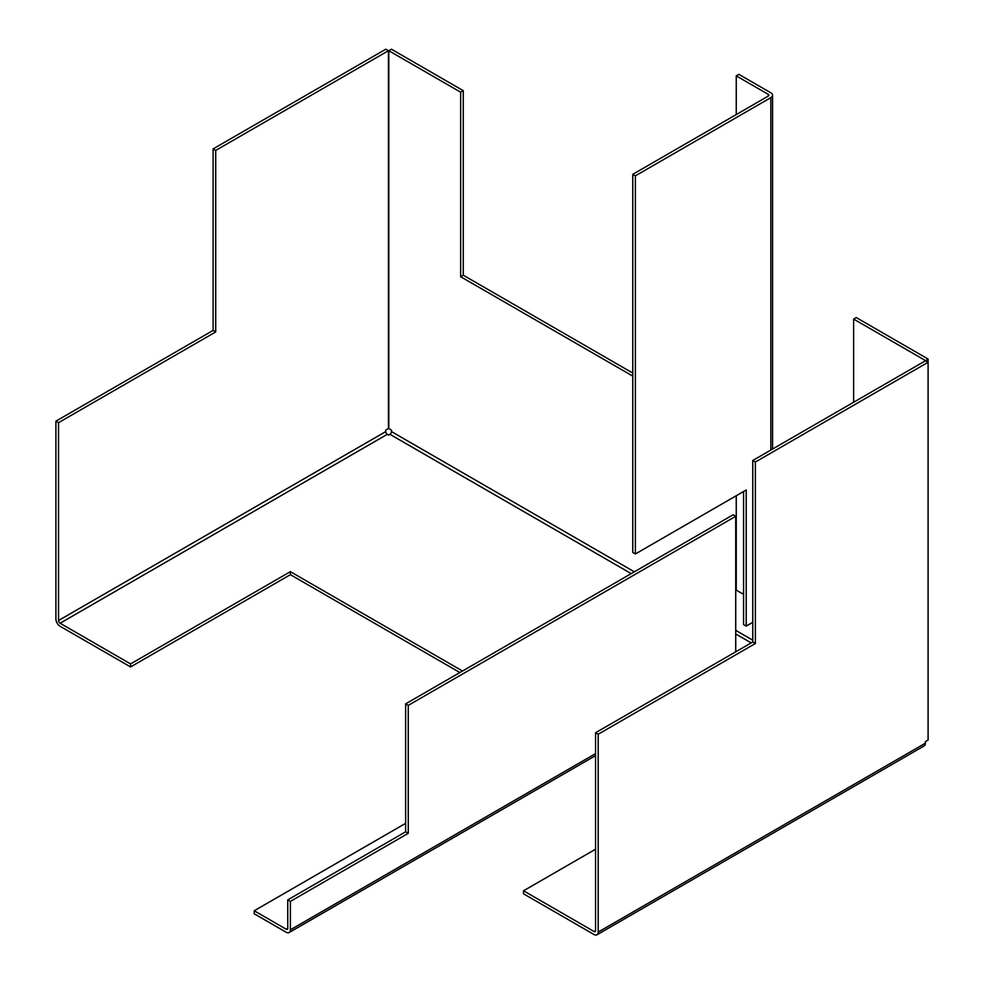 <?xml version="1.0" encoding="UTF-8"?>
<svg xmlns="http://www.w3.org/2000/svg" width="984" height="984" viewBox="0 0 984 984"><rect width="100%" height="100%" fill="white"/><g stroke="black" fill="none" stroke-linecap="round" stroke-linejoin="round"><path stroke-width="1.48" d="M388.434 50.713L215.717 150.429L215.717 331.928L58.523 422.677L58.523 620.51L385.728 431.607L385.728 430.094L388.434 428.532L388.434 50.713L385.814 49.2L213.097 148.916L213.097 330.415L55.904 421.164L55.904 618.997A5.929 3.419 60 0 0 60.098 626.267L130.577 666.943L290.378 574.681L459.872 672.539M215.717 150.429L213.097 148.916M215.717 331.928L213.097 330.415M58.523 422.677L55.904 421.164M925.477 360.771L928.096 359.049L928.096 362.284L925.477 360.771L752.76 460.487L755.38 462L755.38 643.499L598.186 734.249L598.186 932.082A5.929 3.419 60 0 1 596.968 934.8A5.929 3.419 60 0 1 594.004 934.505L523.525 893.816L523.525 890.791L595.566 849.204M752.76 460.487L752.76 641.986L755.38 643.499M596.968 934.8L924.173 745.897A5.929 3.419 -120 0 0 925.39 743.178L925.39 741.665L928.096 740.103L928.096 362.284L755.38 462M752.76 641.986L595.566 732.736L598.186 734.249M595.566 732.736L595.566 930.569A2.226 1.279 60 0 1 595.111 931.59A2.226 1.279 60 0 1 594.004 931.479L523.525 890.791M928.096 359.049L856.24 317.561L853.62 319.074L925.477 360.562M853.62 402.259L853.62 319.074M632.774 373.071L463.279 275.212L463.279 90.688L391.423 49.2L388.803 50.713L388.803 428.532L391.497 430.094L391.497 431.607A2.226 1.279 120 0 1 389.922 434.325L388.618 435.088L387.302 434.325L60.098 623.241A2.226 1.279 60 0 1 58.523 620.51M463.279 90.688L460.66 92.201L460.66 276.725L463.279 275.212M460.66 276.725L632.774 376.097M460.66 92.201L388.803 50.713M462.492 671.026L290.378 571.667L130.577 663.917L130.577 666.943M130.577 663.917L60.098 623.241M290.378 571.667L290.378 574.681M385.728 431.607A2.226 1.279 -120 0 0 387.302 434.325M287.758 928.306L286.184 929.216A2.226 1.279 60 0 0 287.291 929.326A2.226 1.279 60 0 0 287.758 928.306L287.758 899.868L290.378 901.381L290.378 929.819A5.929 3.419 60 0 1 289.148 932.537A5.929 3.419 60 0 1 286.184 932.242L254.216 913.779L254.216 910.766L405.642 823.337M735.724 516.305L733.105 514.792L405.642 703.855L408.262 705.368L735.724 516.305L735.724 651.826M287.758 899.868L405.642 831.812L405.642 703.855M290.378 901.381L408.262 833.325L408.262 705.368M286.184 929.216L254.216 910.766M408.262 833.325L405.642 831.812M743.584 491.496L743.584 624.594L746.204 626.107L752.76 622.331M635.393 175.841L632.774 174.328L632.774 552.454L635.393 553.967L635.393 175.841L770.829 97.637L770.829 450.057M632.774 174.328L768.209 96.125A2.226 1.279 180 0 0 768.861 95.227A2.226 1.279 180 0 0 768.209 94.316L736.253 75.866L738.873 74.353L770.829 92.803A5.929 3.419 180 0 1 772.563 95.227A5.929 3.419 180 0 1 770.829 97.637M746.204 626.107L746.204 489.983L635.393 553.967M736.253 75.866L736.253 114.587M736.253 495.727L736.253 590.117L743.584 594.348M598.186 932.082L925.39 743.178M752.76 640.178L735.724 630.35M634.336 571.815L391.497 431.607M594.004 931.479L595.566 930.569M751.186 642.896L735.724 633.979M631.199 573.623L389.922 434.325M595.566 753.609L290.378 929.819M768.209 94.316L768.209 96.125M595.566 755.614L289.148 932.537M772.563 95.227L772.563 449.048"/></g></svg>
